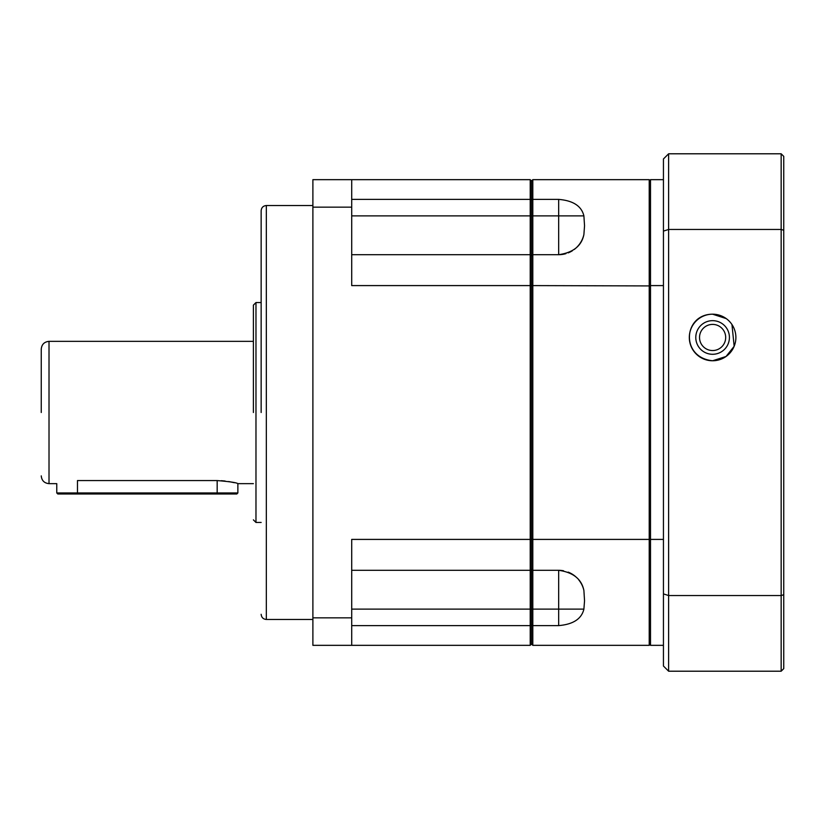 <?xml version="1.0" encoding="UTF-8"?>
<svg xmlns="http://www.w3.org/2000/svg" width="825" height="825" viewBox="0 0 825 825"><rect width="100%" height="100%" fill="white"/><g stroke="black" fill="none" stroke-linecap="round" stroke-linejoin="round"><path stroke-width="1.24" d="M261.154 412.5L261.154 210.705L261.154 412.5M253.388 412.5L253.388 305.137L253.388 412.5M41.25 412.5L41.25 349.119L41.25 412.5M77.468 493.989L217.171 493.989L217.171 492.958L77.468 492.958L77.468 493.989L57.812 493.989L56.77 492.958L77.468 492.958L77.468 480.573C50.768 483.924 50.768 483.924 77.468 480.573L217.171 480.573C229.752 481.614 236.651 482.635 237.868 483.646L237.868 492.958L217.171 492.958L217.171 480.573M234.31 482.697L228.669 481.532M225.122 481.027L221.296 480.697M565.94 253.646A25.874 25.874 0 0 1 558.669 254.688L532.806 254.688L531.506 255.977L530.217 254.688L530.217 215.882L531.506 215.882L531.506 539.076L530.217 539.406L530.217 285.594L532.806 285.594L532.806 215.882L558.669 215.882L558.669 254.688C573.179 252.625 581.594 245.922 583.894 234.568A25.874 25.874 0 0 1 581.14 241.642A25.874 25.874 0 0 0 583.894 234.568L584.543 225.782L583.894 215.882C581.553 206.085 573.138 200.588 558.669 199.392L532.806 199.392L531.506 200.042L531.506 180.953L530.217 179.664L530.217 199.392L531.506 200.042L531.506 215.882L532.806 215.882L532.806 179.664L531.506 180.953L531.506 644.047L532.806 645.336L532.806 609.118L531.506 609.118L531.506 624.958L530.217 625.608L530.217 645.336L531.506 644.047L531.506 624.958L532.806 625.608L558.669 625.608C573.179 624.381 581.594 618.884 583.894 609.118L584.543 600.806L583.894 590.432A25.874 25.874 0 0 0 578.841 579.985M531.207 569.322L531.506 609.118L530.217 609.118L530.217 625.608L351.708 625.608M351.708 609.118L530.217 609.118L530.217 570.312L531.805 569.322M530.217 179.664L312.892 179.664L312.892 617.842L351.708 617.842L351.708 539.406L530.217 539.406L530.217 570.312L351.708 570.312M351.708 254.688L530.217 254.688L530.217 285.594L351.708 285.594L351.708 207.157L312.892 207.157M531.805 255.678L531.207 255.678M351.708 199.392L530.217 199.392L530.217 215.882L351.708 215.882M312.892 617.842L312.892 645.336L530.217 645.336M351.708 179.664L351.708 207.157M351.708 617.842L351.708 645.336M217.171 493.989L236.837 493.989L237.868 492.958M712.604 354.286A16.82 16.82 0 0 1 695.784 337.477A16.82 16.82 0 0 1 712.604 320.657A16.82 16.82 0 0 1 729.424 337.477A16.82 16.82 0 0 1 712.604 354.286M712.604 324.4A13.076 13.076 0 0 0 699.528 337.477A13.076 13.076 0 0 0 712.604 350.543A13.076 13.076 0 0 0 725.68 337.477A13.076 13.076 0 0 0 712.604 324.4M563.547 570.776A25.874 25.874 0 0 0 558.669 570.312L532.806 570.312L532.806 539.406L531.506 539.076L531.506 569.023L532.806 570.312L532.806 609.118L558.669 609.118L558.669 625.608M650.512 285.924L532.806 285.594L532.806 539.406L649.223 539.406L649.223 645.336L650.512 644.047M583.894 609.118L558.669 609.118L558.669 570.312C573.138 572.344 581.553 579.047 583.894 590.432M532.806 645.336L649.223 645.336M650.512 180.953L649.223 179.664L649.223 539.406L650.512 539.076M649.223 179.664L532.806 179.664M575.912 576.892A25.874 25.874 0 0 0 568.178 572.127M583.894 234.568A25.874 25.874 0 0 1 574.231 249.48M572.364 250.769A25.874 25.874 0 0 1 568.219 252.862M731.961 324.524L734.157 346.294L726.031 356.493L712.604 360.762C680.048 357.442 683.389 314.201 712.604 314.191L726.248 318.605M712.604 360.762A23.286 23.286 0 0 1 689.318 337.477A23.286 23.286 0 0 1 712.604 314.191A23.286 23.286 0 0 1 735.89 337.477A23.286 23.286 0 0 1 712.604 360.762M663.444 179.664L650.512 179.664L650.512 645.336L663.444 645.336M663.444 539.406L650.512 539.406M650.512 285.594L663.444 285.594M663.444 593.897L663.444 666.033L668.621 671.21L668.621 595.547L663.444 593.897L663.444 158.967L668.621 153.79L781.162 153.79L783.75 156.379L783.75 230.278L781.162 229.453L668.621 229.453L663.444 231.103M781.162 153.79L781.162 595.547L783.75 594.722L783.75 668.621L781.162 671.21L781.162 595.547L668.621 595.547L668.621 153.79M781.162 671.21L668.621 671.21M783.75 594.722L783.75 230.278M261.154 210.705C261.463 207.56 263.185 205.838 266.331 205.528L266.331 619.472L312.892 619.472M253.388 305.137L255.977 302.548L255.977 522.452L261.154 522.452M41.25 349.119C41.714 344.407 44.303 341.818 49.015 341.354L49.015 483.646L56.77 483.646L56.77 492.958M558.669 199.392L558.669 215.882L583.894 215.882M558.669 254.688A25.874 25.874 0 0 0 561.155 254.564M237.868 483.646L253.388 483.646M266.331 205.528L312.892 205.528M266.331 619.472C263.185 619.163 261.463 617.44 261.154 614.295M255.977 302.548L261.154 302.548M255.977 522.452L253.388 519.863M49.015 341.354L253.388 341.354M49.015 483.646C44.303 483.182 41.714 480.593 41.25 475.881"/></g></svg>
